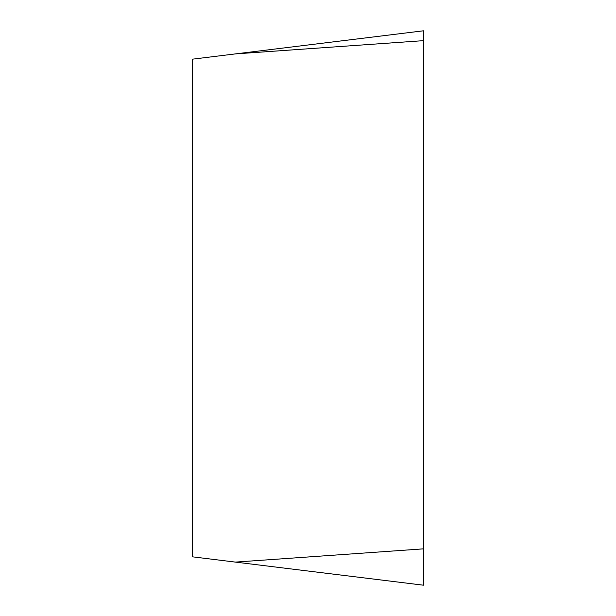 <?xml version="1.0" encoding="UTF-8"?>
<svg xmlns="http://www.w3.org/2000/svg" width="616" height="616" viewBox="0 0 616 616"><rect width="100%" height="100%" fill="white"/><g stroke="black" fill="none" stroke-linecap="round" stroke-linejoin="round"><path stroke-width="0.92" d="M235.366 562.1L192.5 556.833L192.5 59.167L423.5 30.8L423.5 585.2L235.366 562.1L423.5 548.848M423.5 30.8L423.5 585.2L423.5 30.8L423.5 40.648L235.366 53.9"/></g></svg>
